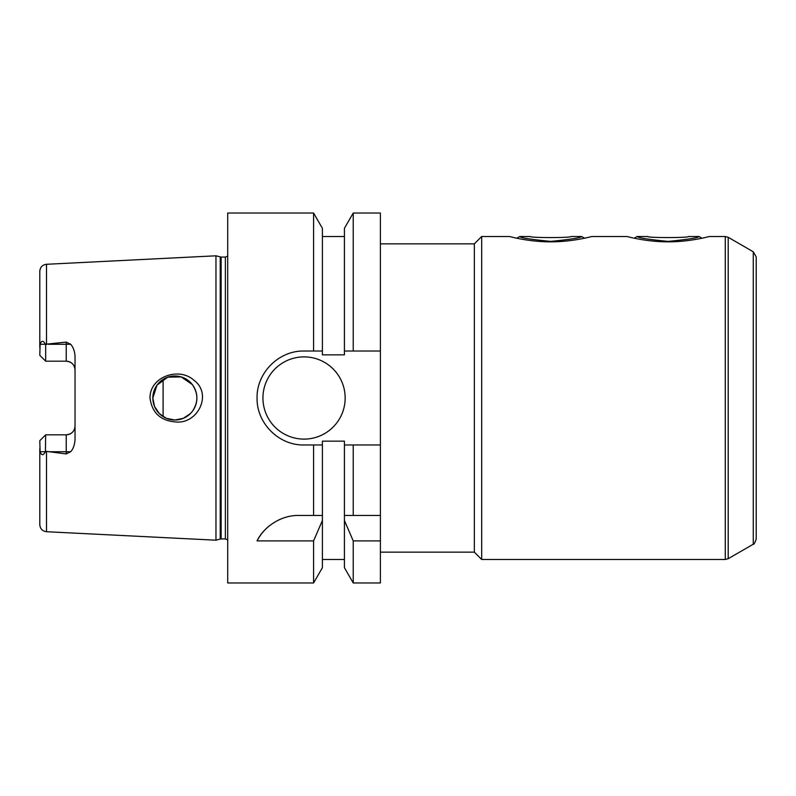 <?xml version="1.0" encoding="UTF-8"?>
<svg xmlns="http://www.w3.org/2000/svg" width="796" height="796" viewBox="0 0 796 796"><rect width="100%" height="100%" fill="white"/><g stroke="black" fill="none" stroke-linecap="round" stroke-linejoin="round"><path stroke-width="1.19" d="M647.775 236.511C646.531 237.914 689.704 237.914 688.46 236.511C689.704 237.914 646.531 237.914 647.775 236.511L637.188 236.511C637.974 237.815 648.292 239.437 668.123 241.387C687.943 239.437 698.261 237.815 699.047 236.511L701.982 238.203M725.265 236.511L709.226 236.511C709.724 236.352 690.142 241.954 668.123 241.835C646.093 241.954 626.512 236.352 627.009 236.511L591.776 236.511C592.274 236.352 572.702 241.954 550.673 241.835C528.643 241.954 509.072 236.352 509.569 236.511L481.68 236.511L481.68 559.488L725.265 559.488L725.265 236.511L728.201 237.308L728.201 558.692L725.265 559.488M637.188 236.511L634.253 238.203M530.335 236.511C529.091 237.914 572.264 237.914 571.021 236.511C572.264 237.914 529.091 237.914 530.335 236.511L519.738 236.511C520.534 237.815 530.842 239.437 550.673 241.387C570.503 239.437 580.811 237.815 581.607 236.511L584.533 238.203M519.738 236.511L516.813 238.203M380.389 243.855L474.336 243.855L474.336 552.145L481.68 559.488M474.336 243.855L481.68 236.511M753.265 251.775L753.265 544.225C753.762 544.842 754.747 543.141 756.2 539.141L756.2 256.859L753.265 251.775L728.201 237.308M756.2 539.141L756.2 320.191M175.966 421.98C160.613 420.835 151.966 412.845 150.006 398C149.658 376.697 179.14 366.508 194.055 380.369C212.602 394.07 197.846 424.129 175.966 421.98M152.842 398A22.019 22.019 0 0 0 185.866 417.074A22.019 22.019 0 0 0 185.866 378.926A22.019 22.019 0 0 0 152.842 398L154.514 406.438L159.29 413.572L166.424 418.338L174.861 420.019L183.299 418.338L190.433 413.572L192.264 411.492C198.383 402.497 198.383 393.503 192.264 384.508L181.189 376.916L167.777 377.155L157.001 385.125L152.842 398M39.8 440.685L45.67 434.815L44.496 435.989L45.67 434.815L45.422 451.73C43.263 455.66 41.492 455.66 40.108 451.73L39.8 440.685L45.67 434.815L66.227 434.815A8.806 8.806 0 0 0 75.033 426.009C74.595 431.283 71.65 434.218 66.227 434.815L66.227 451.73L70.695 451.73C73.182 448.924 74.635 444.984 75.033 439.909L75.033 356.091C74.665 351.116 73.222 347.175 70.695 344.27L66.227 342.081L66.227 361.185C71.65 361.782 74.595 364.717 75.033 369.991A8.806 8.806 0 0 0 66.227 361.185L45.67 361.185L39.8 355.315L40.108 344.27C41.492 340.34 43.263 340.34 45.422 344.27L66.227 342.081M227.706 256.173L225.358 257.068L221.139 257.068L215.965 255.805L46.496 264.282C42.397 264.849 40.168 267.197 39.8 271.317L39.8 347.524M48.337 451.73L66.227 451.73L66.227 453.919L45.67 451.292M39.8 448.476L39.8 524.683C40.168 528.803 42.397 531.151 46.496 531.718L215.965 540.195L215.965 255.805M66.227 453.919L70.695 451.73M39.8 355.315L45.67 361.185L45.67 344.708M380.389 444.974L344.419 444.974L344.419 441.153L322.4 441.153L322.4 520.485L313.574 540.902L313.574 582.971L227.706 582.971L227.706 213.029L313.574 213.029L313.574 351.026L322.4 351.026L322.4 354.847L344.419 354.847L344.419 351.026L380.389 351.026L380.389 582.971L353.235 582.971L353.235 540.902L344.419 520.485L344.419 567.687L353.235 582.971M313.574 540.902L257.068 540.902C262.033 529.847 278.152 515.131 298.828 515.44L322.4 515.44M322.4 444.974L313.574 444.974L313.574 515.44M313.574 444.974L304.042 444.974C278.869 445.551 256.501 423.183 257.068 398C256.501 372.817 278.869 350.449 304.042 351.026L313.574 351.026M322.4 520.485L322.4 567.687L313.574 582.971M344.419 520.485L344.419 515.44L380.389 515.44M344.419 444.974L344.419 515.44M380.389 540.902L353.235 540.902M269.277 525.907A46.974 46.974 0 0 0 257.068 540.902M353.235 444.974L353.235 515.44M344.419 351.026L344.419 228.313L353.235 213.029L353.235 351.026M353.235 213.029L380.389 213.029L380.389 351.026M313.574 213.029L322.4 228.313L322.4 351.026M345.156 398A41.103 41.103 0 0 1 283.495 433.601A41.103 41.103 0 0 1 283.495 362.399A41.103 41.103 0 0 1 345.156 398M163.11 379.384L163.11 416.616M46.496 264.282L46.496 344.499M40.108 451.73L45.422 451.73M46.496 451.501L46.496 531.718M40.108 344.27L45.422 344.27M48.337 344.27L70.695 344.27M66.227 434.815A8.806 8.806 0 0 0 75.033 426.009M220.223 256.949L220.223 539.051L215.965 540.195M221.139 257.068L221.139 538.932L220.223 539.051M225.358 257.068L225.358 538.932L227.706 539.827M688.46 236.511L699.047 236.511M571.021 236.511L581.607 236.511M380.389 552.145L474.336 552.145M753.265 544.225L728.201 558.692M322.4 559.488L344.419 559.488M322.4 236.511L344.419 236.511M221.139 538.932L225.358 538.932"/></g></svg>
